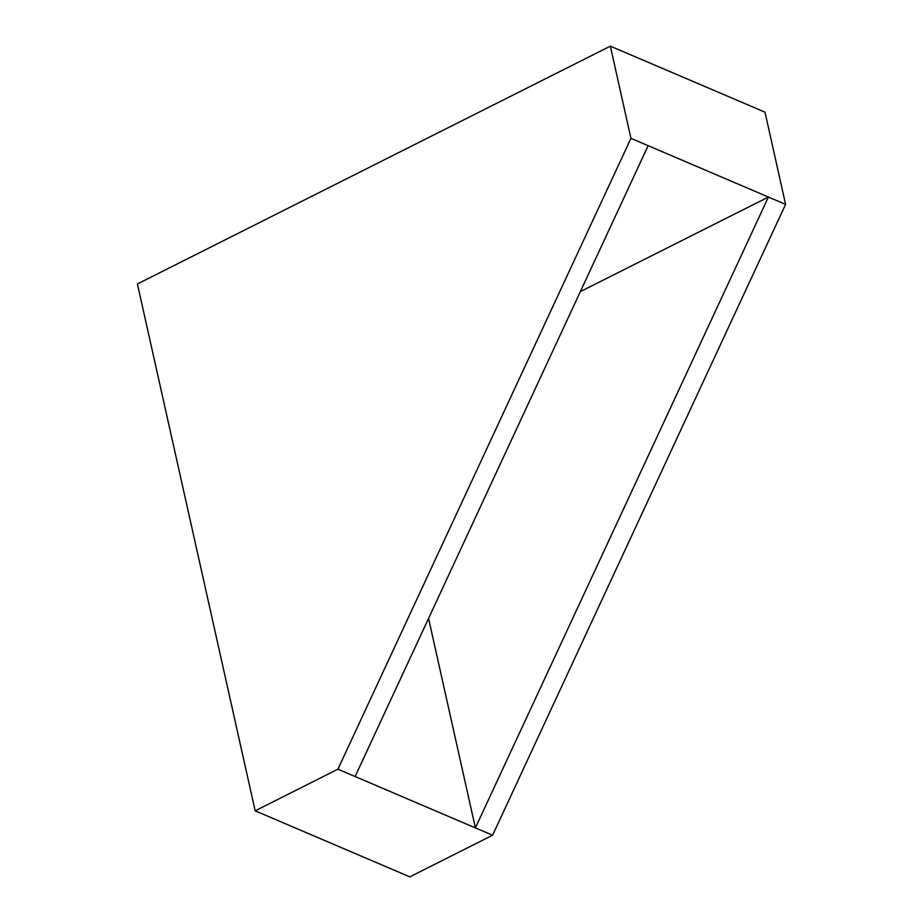 <?xml version="1.0" encoding="UTF-8"?>
<svg xmlns="http://www.w3.org/2000/svg" width="923" height="923" viewBox="0 0 923 923"><rect width="100%" height="100%" fill="white"/><g stroke="black" fill="none" stroke-linecap="round" stroke-linejoin="round"><path stroke-width="1.38" d="M580.359 291.61L768.421 197.049L785.6 204.387L764.994 112.179L610.345 46.15L137.4 283.972L255.163 810.821L409.812 876.85L492.582 835.234L785.6 204.387M255.163 810.821L337.922 769.194L355.113 776.531L648.142 145.684L768.421 197.049L475.391 827.896L492.582 835.234M355.113 776.531L475.391 827.896L428.56 618.398M337.922 769.194L630.951 138.346L648.142 145.684M630.951 138.346L610.345 46.15"/></g></svg>
